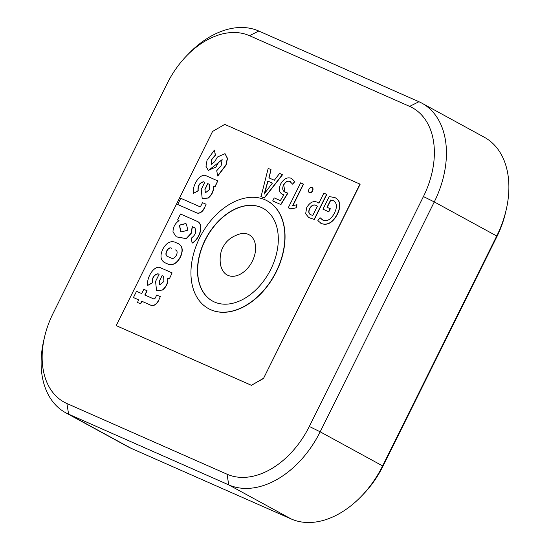 <?xml version="1.0" encoding="UTF-8"?>
<svg xmlns="http://www.w3.org/2000/svg" width="550" height="550" viewBox="0 0 550 550"><rect width="100%" height="100%" fill="white"/><g stroke="black" fill="none" stroke-linecap="round" stroke-linejoin="round"><path stroke-width="0.82" d="M506.089 210.279L505.326 213.503A77.069 52.415 118.6 0 1 496.897 236.658L382.779 466.551A77.069 52.415 118.6 0 1 363.639 493.893L361.343 496.279A85.628 58.238 -61.4 0 0 382.607 465.905L496.726 236.005A85.628 58.238 -61.4 0 0 506.089 210.279A85.628 58.238 -61.4 0 0 484.378 137.287L421.933 103.194A85.628 58.238 118.6 0 1 434.28 201.919L320.162 431.812A85.628 58.238 118.6 0 1 228.745 484.88L68.612 414.184A85.628 58.238 118.6 0 1 65.622 412.713A85.628 58.238 118.6 0 1 43.911 339.721L44.674 336.497A77.069 52.415 -61.4 0 0 66.901 403.514L227.04 474.21A77.069 52.415 -61.4 0 0 309.313 426.449L423.431 196.556A77.069 52.415 -61.4 0 0 409.633 106.384L249.494 35.688A77.069 52.415 -61.4 0 0 186.361 56.107A77.069 52.415 -61.4 0 0 167.221 83.449L53.102 313.342A77.069 52.415 -61.4 0 0 44.674 336.497M186.361 56.107L188.657 53.721A85.628 58.238 118.6 0 1 258.809 31.034L418.942 101.723A85.628 58.238 118.6 0 1 421.933 103.194M65.622 412.713L128.067 446.806A85.628 58.238 -61.4 0 0 131.058 448.277L291.191 518.966A85.628 58.238 -61.4 0 0 361.343 496.279M263.608 378.228L360.161 184.195L224.751 124.396L212.561 131.471L116.194 325.607L251.419 385.303L263.608 378.228L359.975 184.092M263.787 378.324L251.419 385.303M116.194 325.607L251.597 385.399M208.587 308.66A61.366 41.738 -61.4 0 0 208.684 308.715A61.366 41.738 -61.4 0 0 210.822 309.767A61.366 41.738 -61.4 0 0 275.543 273.302A61.366 41.738 -61.4 0 0 267.486 200.984A61.366 41.738 -61.4 0 0 267.396 200.936M285.526 192.335C282.693 191.29 282.019 188.836 283.504 184.972C285.326 181.789 287.444 180.593 289.85 181.383L292.614 184.154L294.663 181.5L291.266 178.31C287.258 176.88 283.704 178.812 280.603 184.099C278.458 189.282 279.153 192.72 282.693 194.425L283.903 194.851L280.335 200.606L274.202 197.897L272.697 200.929L280.919 204.579L287.918 193.167L284.962 192.046M282.239 194.205L284.089 194.947M292.614 184.154L294.848 181.603L291.452 178.406M291.266 178.31L291.94 178.654M285.051 192.094L283.69 185.075C285.512 181.892 287.629 180.696 290.036 181.486L290.324 181.631M292.896 205.624L303.545 184.167L300.651 182.82L288.248 207.804L290.799 208.952L296.196 207.817L296.986 204.738L292.648 205.652L303.359 184.064M312.572 190.877C313.301 189.282 313.163 188.169 312.159 187.543L311.974 187.44C310.812 187.089 309.808 187.701 308.969 189.269C308.22 190.884 308.351 192.005 309.361 192.644L309.547 192.748C310.716 193.057 311.719 192.431 312.572 190.877L312.386 190.781C313.115 189.179 312.978 188.066 311.974 187.447M308.832 217.607L314.353 219.478L326.782 194.439L323.868 193.133L318.897 203.136L318.196 202.661M194.789 227.796L192.431 226.758L191.166 233.489L186.361 238.686L176.364 236.857M197.759 221.602L197.938 221.698C204.098 225.266 199.567 239.264 192.266 243.079L192.081 242.983C199.382 239.161 203.913 225.163 197.759 221.602L180.544 213.998L177.574 219.979L179.032 220.639M208.409 170.452L222.214 159.706M211.262 164.471L211.853 159.472L215.462 155.224L214.445 150.019L207.054 160.256L205.989 166.299L208.312 170.404L215.896 167.028L218.604 162.346L222.124 159.651L221.141 165.653L216.721 170.713L217.759 176.028L226.112 165.055L227.508 158.421L225.067 153.718M193.394 193.401L198.041 190.706C197.656 185.708 199.499 182.724 203.562 181.761L204.772 182.298L201.231 189.434L202.221 198.626L208.175 197.917C212.018 194.514 213.73 190.616 213.331 186.223L214.809 186.869L217.772 180.895L205.212 175.347C198.633 174.24 191.936 186.876 193.394 193.401L198.22 190.809C197.842 185.811 199.684 182.827 203.748 181.864L204.765 182.311M202.311 198.674L208.361 198.021C212.197 194.617 213.916 190.719 213.517 186.319L214.995 186.972L217.772 180.895M203.954 208.56A6.896 4.689 -61.4 0 1 196.597 212.829L177.691 204.49L196.776 212.933A6.896 4.689 -61.4 0 0 204.139 208.656L206.092 204.256L204.139 208.656M164.443 262.522L168.382 264.261C173.085 265.464 177.086 262.969 180.386 256.761C183.067 250.525 182.456 246.201 178.551 243.788L174.611 242.048C170.136 240.762 166.224 243.086 162.869 249.026C159.926 255.393 160.449 259.889 164.443 262.522L168.568 264.357C173.271 265.567 177.272 263.072 180.565 256.864C183.253 250.628 182.641 246.297 178.729 243.884M178.551 243.788L179.107 244.083M156.647 290.668L162.697 290.008C166.533 286.612 168.252 282.707 167.853 278.314L169.324 278.96L172.109 272.882L169.324 278.96M172.109 272.882L159.541 267.334C152.969 266.234 146.272 278.864 147.73 285.395L152.556 282.796C152.178 277.798 154.021 274.821 158.084 273.852L159.101 274.306M138.6 299.819L133.43 297.536L138.593 299.832L137.514 302.486L140.635 303.868L141.914 301.297L151.002 305.312A6.896 4.689 -61.4 0 0 158.366 301.043L160.318 296.636L158.366 301.043M133.43 297.536L136.531 291.294L141.701 293.576L143.811 289.327L147.118 290.806L145.001 295.082M330.612 200.035L333.293 200.564C337.012 202.929 337.391 207.096 334.434 213.056C331.32 219.189 327.539 221.588 323.084 220.248L320.038 217.69L317.845 220.653L321.447 223.548C327.546 225.562 332.819 222.413 337.253 214.094C341.096 205.934 340.312 200.42 334.895 197.567L329.216 196.577L322.953 209.186L328.817 211.791L330.323 208.752L327.016 207.274L330.612 200.035L333.85 200.853M320.698 223.19L321.633 223.651C327.731 225.665 332.998 222.509 337.439 214.197C341.282 206.03 340.491 200.523 335.081 197.67L334.895 197.567M322.506 219.966L320.038 217.69M327.209 207.357L330.798 200.138M271.019 169.634L268.18 168.382L261.058 196.556L264.357 198.014L282.542 174.742L279.593 173.422L274.333 180.249L268.895 177.849L271.019 169.634L269.081 177.932M265.162 199.829A61.366 41.738 -61.4 0 0 200.441 236.301A61.366 41.738 -61.4 0 0 208.498 308.612A61.366 41.738 -61.4 0 0 210.636 309.671A61.366 41.738 -61.4 0 0 275.357 273.199A61.366 41.738 -61.4 0 0 267.3 200.881A61.366 41.738 -61.4 0 0 265.162 199.829M217.573 175.924L225.926 164.952L227.322 158.324L224.978 153.67L217.394 157.046L214.686 161.728L211.166 164.422L211.633 159.445L215.277 155.127L214.445 150.019M204.93 189.255L205.336 192.892L209.598 189.475L209.254 184.278L207.735 183.604L204.93 189.255L205.425 192.94M207.735 183.604L205.109 189.358M209.316 184.319L207.921 183.707M177.691 204.49L180.771 198.289L199.396 206.504A1.567 1.066 -61.4 0 0 201.066 205.535L202.489 202.661L206.092 204.256M192.081 242.983L191.317 238.164C195.669 234.809 196.811 231.337 194.741 227.755L192.431 226.758M192.252 226.655L190.988 233.386L186.182 238.583L176.275 236.803L172.996 231.928C173.071 227.123 175.093 223.355 179.053 220.633L177.574 219.979M181.699 231.873L180.696 231.413L179.348 225.156L185.481 223.568L186.374 224.001L187.846 230.168L181.699 231.873M180.785 231.461L179.568 225.191L185.659 223.664L186.464 224.049M171.552 248.201C167.977 245.994 163.515 255.083 167.475 256.417L171.414 258.156C175.037 260.171 179.582 251.123 175.491 249.941L175.67 250.037M167.661 256.52C163.694 255.186 168.156 246.097 171.738 248.298M147.73 285.395L152.377 282.7C151.993 277.702 153.835 274.718 157.898 273.756L159.108 274.285L155.567 281.428L156.551 290.613L162.697 290.008M169.146 278.864L167.853 278.314M167.667 278.211C168.066 282.611 166.347 286.509 162.511 289.912M159.266 281.249L159.672 284.879L163.934 281.469L163.591 276.265L162.071 275.598L159.266 281.249L159.761 284.928M162.071 275.598L159.445 281.346M163.646 276.313L162.25 275.694M137.328 302.383L140.456 303.765L141.728 301.201L150.824 305.216A6.896 4.689 -61.4 0 0 158.18 300.939M146.939 290.709L144.808 294.999L153.622 298.891A1.567 1.066 -61.4 0 0 155.292 297.914L156.716 295.048L160.318 296.636M322.953 209.186L328.817 211.791M328.632 211.688L330.137 208.656M318.897 203.136L317.474 202.304C313.479 200.516 309.897 202.283 306.721 207.591L305.649 213.744L308.743 217.553L314.167 219.374L326.597 194.336M309.533 208.636L309.719 208.732C311.596 205.466 313.741 204.373 316.154 205.446L317.377 206.202L312.806 215.407L310.887 214.837C308.66 213.874 308.213 211.805 309.533 208.636C311.41 205.37 313.555 204.27 315.968 205.343L316.587 205.638M310.887 214.837L310.509 214.651M316.154 205.446L316.676 205.686M311.073 214.94C308.846 213.971 308.392 211.901 309.719 208.732M309.361 192.644C310.53 192.954 311.541 192.335 312.386 190.781M288.248 207.804L290.799 208.952M290.62 208.849L296.196 207.817M296.01 207.714L296.808 204.641M272.697 200.929L280.919 204.579M280.734 204.483L287.732 193.064M282.329 194.253L282.879 194.528M260.872 196.46L264.357 198.014M264.172 197.917L282.356 174.639M267.829 181.081L272.408 183.102L264.248 193.882L267.829 181.081L272.394 183.116M265.891 188.416L268.008 181.184M264.433 193.985L266.069 188.519M214.445 302.005A52.807 35.915 -61.4 0 0 270.132 270.627A52.807 35.915 -61.4 0 0 263.202 208.402A52.807 35.915 -61.4 0 0 261.36 207.494A52.807 35.915 -61.4 0 0 205.666 238.872A52.807 35.915 -61.4 0 0 212.603 301.097A52.807 35.915 -61.4 0 0 214.445 302.005M212.692 301.146A52.807 35.915 118.6 0 1 205.886 238.906A52.807 35.915 118.6 0 1 261.539 207.591A52.807 35.915 118.6 0 1 263.292 208.45M227.906 275.351A22.914 15.586 118.6 0 1 221.574 268.084C219.361 263.581 219.526 252.285 223.327 246.627C226.476 240.508 232.134 236.232 240.288 233.805A22.914 15.586 118.6 0 1 248.263 234.341A22.914 15.586 118.6 0 1 252.367 261.154A22.914 15.586 118.6 0 1 227.906 275.351M66.901 403.514L68.612 414.184L131.058 448.277M291.191 518.966L228.745 484.88L227.04 474.21M309.313 426.449L320.162 431.812L382.607 465.905L382.779 466.551M496.897 236.658L496.726 236.005L434.28 201.919L423.431 196.556M409.633 106.384L418.942 101.723M249.494 35.688L258.809 31.034"/></g></svg>

